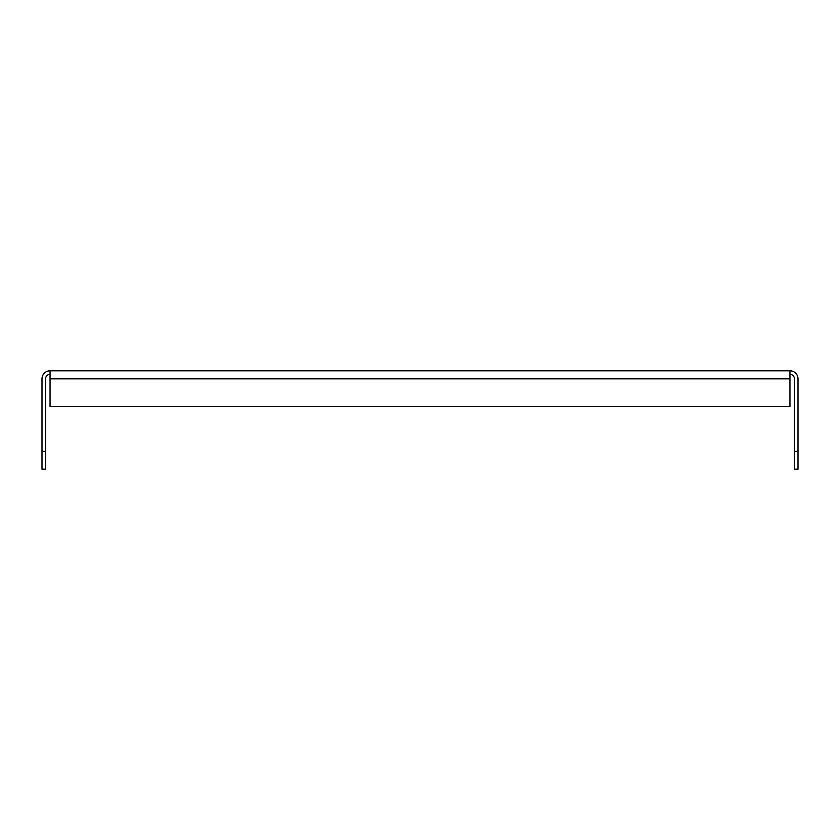 <?xml version="1.0" encoding="UTF-8"?>
<svg xmlns="http://www.w3.org/2000/svg" width="840" height="840" viewBox="0 0 840 840"><rect width="100%" height="100%" fill="white"/><g stroke="black" fill="none" stroke-linecap="round" stroke-linejoin="round"><path stroke-width="1.26" d="M50.054 370.797L789.947 370.797L789.947 406.581L50.054 406.581L50.054 370.797A8.053 8.053 0 0 0 42 378.84L42 451.311L45.581 451.311L45.581 378.84A4.473 4.473 0 0 1 50.054 374.367M789.947 370.797A8.053 8.053 0 0 1 798 378.84L798 469.203L794.42 469.203L794.42 378.84A4.473 4.473 0 0 0 789.947 374.367M45.581 451.311L45.581 469.203L42 469.203L42 451.311M794.42 451.311L798 451.311M789.947 378.84L50.054 378.84"/></g></svg>
